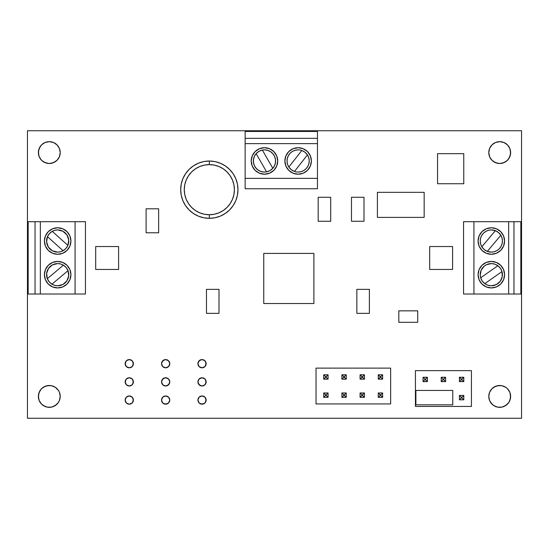<?xml version="1.0" encoding="UTF-8"?>
<svg xmlns="http://www.w3.org/2000/svg" width="549" height="549" viewBox="0 0 549 549"><rect width="100%" height="100%" fill="white"/><g stroke="black" fill="none" stroke-linecap="round" stroke-linejoin="round"><path stroke-width="0.82" d="M129.276 359.574A4.117 4.117 0 0 1 133.393 363.692A4.117 4.117 0 0 1 129.276 367.809L132.192 366.602L133.393 363.692L132.192 360.775L129.276 359.574L126.366 360.775L125.158 363.692L126.366 366.602L129.276 367.809A4.117 4.117 0 0 1 125.158 363.692A4.117 4.117 0 0 1 129.276 359.574M165.654 359.574A4.117 4.117 0 0 1 169.771 363.692A4.117 4.117 0 0 1 165.654 367.809A4.117 4.117 0 0 1 161.536 363.692A4.117 4.117 0 0 1 165.654 359.574L162.744 360.775L161.536 363.692L162.744 366.602L165.654 367.809L168.564 366.602L169.771 363.692L168.564 360.775L165.654 359.574M202.032 359.574A4.117 4.117 0 0 1 206.149 363.692A4.117 4.117 0 0 1 202.032 367.809A4.117 4.117 0 0 1 197.915 363.692A4.117 4.117 0 0 1 202.032 359.574L199.122 360.775L197.915 363.692L199.122 366.602L202.032 367.809L204.942 366.602L206.149 363.692L204.942 360.775L202.032 359.574M202.032 377.76A4.117 4.117 0 0 1 206.149 381.878A4.117 4.117 0 0 1 202.032 385.995A4.117 4.117 0 0 1 197.915 381.878A4.117 4.117 0 0 1 202.032 377.76L199.122 378.968L197.915 381.878L199.122 384.787L202.032 385.995L204.942 384.787L206.149 381.878L204.942 378.968L202.032 377.76M165.654 377.76A4.117 4.117 0 0 1 169.771 381.878A4.117 4.117 0 0 1 165.654 385.995L168.564 384.787L169.771 381.878L168.564 378.968L165.654 377.76L162.744 378.968L161.536 381.878L162.744 384.787L165.654 385.995A4.117 4.117 0 0 1 161.536 381.878A4.117 4.117 0 0 1 165.654 377.76M129.276 377.76A4.117 4.117 0 0 1 133.393 381.878A4.117 4.117 0 0 1 129.276 385.995L132.192 384.787L133.393 381.878L132.192 378.968L129.276 377.76L126.366 378.968L125.158 381.878L126.366 384.787L129.276 385.995A4.117 4.117 0 0 1 125.158 381.878A4.117 4.117 0 0 1 129.276 377.76M203.61 396.261L202.032 395.946A4.117 4.117 0 0 1 206.149 400.063A4.117 4.117 0 0 1 202.032 404.181L204.942 402.98L206.149 400.063L204.942 397.153L202.032 395.946L199.122 397.153L197.915 400.063L199.122 402.98L202.032 404.181A4.117 4.117 0 0 1 197.915 400.063A4.117 4.117 0 0 1 202.032 395.946L200.454 396.261M167.232 396.261L165.654 395.946A4.117 4.117 0 0 1 169.771 400.063A4.117 4.117 0 0 1 165.654 404.181L168.564 402.98L169.771 400.063L168.564 397.153L165.654 395.946L162.744 397.153L161.536 400.063L162.744 402.98L165.654 404.181A4.117 4.117 0 0 1 161.536 400.063A4.117 4.117 0 0 1 165.654 395.946L164.082 396.261M130.854 396.261L129.276 395.946A4.117 4.117 0 0 1 133.393 400.063A4.117 4.117 0 0 1 129.276 404.181L132.192 402.98L133.393 400.063L132.192 397.153L129.276 395.946L126.366 397.153L125.158 400.063L126.366 402.98L129.276 404.181A4.117 4.117 0 0 1 125.158 400.063A4.117 4.117 0 0 1 129.276 395.946L126.366 397.153L125.158 400.063L125.474 401.642M209.334 218.324A28.644 28.644 0 0 0 237.978 189.679A28.644 28.644 0 0 0 209.334 161.035L209.334 164.618A25.062 25.062 0 0 1 234.402 189.679A25.062 25.062 0 0 1 209.334 214.741L209.334 218.324A28.644 28.644 0 0 0 237.978 189.679A28.644 28.644 0 0 0 209.334 161.035L203.748 161.584L198.374 163.218L193.42 165.867L189.082 169.428L185.521 173.765L182.872 178.72L181.245 184.093L180.69 189.679L181.245 195.266L182.872 200.639L185.521 205.594L189.082 209.931L193.42 213.492L198.374 216.141L203.748 217.775L209.334 218.324L214.927 217.775L220.3 216.141L225.248 213.492L229.592 209.931L233.153 205.594L235.802 200.639L237.429 195.266L237.978 189.679L237.429 184.093L235.802 178.72L233.153 173.765L229.592 169.428L225.248 165.867L220.3 163.218L214.927 161.584L209.334 161.035L209.334 164.618L204.448 165.098L199.747 166.525L195.41 168.838L191.615 171.961L188.499 175.755L186.18 180.086L184.752 184.787L184.272 189.679L184.752 194.572L186.18 199.273L188.499 203.604L191.615 207.398L195.41 210.521L199.747 212.834L204.448 214.261L209.334 214.741L214.227 214.261L218.927 212.834L223.258 210.521L227.06 207.398L230.175 203.604L232.495 199.273L233.915 194.572L234.402 189.679L233.915 184.787L232.495 180.086L230.175 175.755L227.06 171.961L223.258 168.838L218.927 166.525L214.227 165.098L209.334 164.618A25.062 25.062 0 0 0 184.272 189.679A25.062 25.062 0 0 0 209.334 214.741L209.334 218.324A28.644 28.644 0 0 1 180.69 189.679A28.644 28.644 0 0 1 209.334 161.035A28.644 28.644 0 0 0 180.69 189.679A28.644 28.644 0 0 0 209.334 218.324M68.021 270.671A11.097 11.097 0 0 1 57.666 285.775L62.847 284.499L66.827 280.951L68.694 275.955L68.021 270.671L51.922 284.176L54.687 285.37L57.666 285.775A11.097 11.097 0 0 1 47.317 278.686L63.416 265.181A11.097 11.097 0 0 1 68.021 270.671L51.922 284.176L49.163 281.815L47.317 278.686L63.416 265.181L60.651 263.987L57.666 263.582A11.097 11.097 0 0 1 63.416 265.181L66.168 267.541L68.021 270.671M63.08 250.715A11.097 11.097 0 0 1 57.666 252.121L60.465 251.765L63.08 250.715L47.468 236.653L46.617 242.013L48.401 247.132L52.409 250.797L57.666 252.121A11.097 11.097 0 0 1 52.258 231.335L67.87 245.389A11.097 11.097 0 0 1 63.08 250.715L47.468 236.653L49.424 233.593L52.258 231.335L67.87 245.389L68.721 240.037L66.937 234.91L62.929 231.253L57.666 229.921A11.097 11.097 0 0 1 67.87 245.389L65.914 248.45L63.08 250.715M262.312 150.076L264.481 149.863A11.097 11.097 0 0 0 264.474 149.863A11.097 11.097 0 0 1 266.594 171.858A11.097 11.097 0 0 1 264.474 172.063L261.338 171.611L258.455 170.293A11.097 11.097 0 0 1 253.48 162.49L254.359 165.537L256.067 168.207L258.455 170.293M266.642 171.851L264.474 172.063A11.097 11.097 0 0 0 266.594 171.858L256.143 153.631L266.594 171.858L269.998 170.595L272.805 168.296L274.541 165.64L275.454 162.607L275.468 159.436A11.097 11.097 0 0 0 270.492 151.641L267.61 150.316A11.097 11.097 0 0 0 267.61 150.316L264.474 149.863A11.097 11.097 0 0 0 262.353 150.069L272.805 168.296L262.353 150.069A11.097 11.097 0 0 1 264.474 149.863A11.097 11.097 0 0 0 262.353 150.069L258.956 151.339L256.143 153.631L254.407 156.287L253.501 159.32L253.48 162.49M295.184 150.261L292.445 151.428L290.119 153.281L288.369 155.683A11.097 11.097 0 0 1 295.184 150.261L298.128 149.863A11.097 11.097 0 0 1 301.778 150.481A11.097 11.097 0 0 0 298.128 149.863A11.097 11.097 0 0 1 301.778 150.481L304.963 152.217L307.419 154.887A11.097 11.097 0 0 1 298.128 172.063A11.097 11.097 0 0 0 298.134 172.063L301.078 171.665A11.097 11.097 0 0 0 307.893 166.244L308.943 163.465A11.097 11.097 0 0 0 308.943 163.458L309.217 160.5A11.097 11.097 0 0 0 309.217 160.5L308.703 157.577A11.097 11.097 0 0 0 308.703 157.57L307.419 154.887A11.097 11.097 0 0 0 307.419 154.887L294.484 171.446A11.097 11.097 0 0 0 298.128 172.063A11.097 11.097 0 0 1 288.843 167.04L301.778 150.481A11.097 11.097 0 0 1 307.419 154.887L294.484 171.446L291.299 169.71A11.097 11.097 0 0 1 291.293 169.71M495.575 230.765L491.334 229.921A11.097 11.097 0 0 1 491.334 229.921L488.432 230.312L485.735 231.438L483.422 233.236L481.665 235.576L480.574 238.287L480.231 241.196L480.663 244.085L481.837 246.769L495.342 230.676L493.373 230.113A11.097 11.097 0 0 0 493.366 230.113L491.334 229.921A11.097 11.097 0 0 1 500.997 246.474A11.097 11.097 0 0 1 491.334 252.121L487.087 251.277M494.23 251.737A11.097 11.097 0 0 0 501.999 237.957L500.825 235.274A11.097 11.097 0 0 0 500.825 235.274L487.32 251.373L491.334 252.121L494.23 251.737L496.927 250.605L499.24 248.814L500.997 246.474L502.088 243.756L502.431 240.853L501.999 237.957M501.992 271.583A11.097 11.097 0 0 1 491.334 285.775L496.289 284.608L500.208 281.342L502.253 276.675L501.992 271.583L484.781 283.641L487.883 285.233L491.328 285.775A11.097 11.097 0 0 1 480.67 277.773L497.881 265.723A11.097 11.097 0 0 1 501.992 271.583L484.781 283.641L482.242 281.047L480.67 277.773A11.097 11.097 0 0 1 497.881 265.723L494.779 264.131L491.334 263.582L486.373 264.748L484.225 266.155L481.164 270.232L480.245 275.241L480.67 277.773L497.881 265.723L500.42 268.31L501.992 271.583M57.666 287.93A13.245 13.245 0 0 1 44.421 274.678A13.245 13.245 0 0 1 57.666 261.434L52.601 262.443L48.298 265.311L45.43 269.607L44.421 274.678L45.43 279.75L48.298 284.046L52.601 286.921L57.666 287.93L62.737 286.921L67.04 284.046L69.908 279.75L70.917 274.678L69.908 269.607L67.04 265.311L62.737 262.443L57.666 261.434A13.245 13.245 0 0 1 70.917 274.678A13.245 13.245 0 0 1 57.666 287.93M57.666 254.269A13.245 13.245 0 0 1 44.421 241.025A13.245 13.245 0 0 1 57.666 227.773L52.601 228.782L48.298 231.657L45.43 235.953L44.421 241.025L45.43 246.089L48.298 250.392L52.601 253.261L57.666 254.269L62.737 253.261L67.04 250.392L69.908 246.089L70.917 241.025L69.908 235.953L67.04 231.657L62.737 228.782L57.666 227.773A13.245 13.245 0 0 1 70.917 241.025A13.245 13.245 0 0 1 57.666 254.269M264.474 174.211A13.245 13.245 0 0 1 251.229 160.967A13.245 13.245 0 0 1 264.474 147.715L259.403 148.724L255.107 151.599L252.238 155.895L251.229 160.967L252.238 166.031L255.107 170.334L259.403 173.203L264.474 174.211L269.545 173.203L273.841 170.334L276.717 166.031L277.725 160.967L276.717 155.895L273.841 151.599L269.545 148.724L264.474 147.715A13.245 13.245 0 0 1 277.725 160.967A13.245 13.245 0 0 1 264.474 174.211M298.128 174.211A13.245 13.245 0 0 1 284.883 160.967A13.245 13.245 0 0 1 298.128 147.715L293.063 148.724L288.76 151.599L285.892 155.895L284.883 160.967L285.892 166.031L288.76 170.334L293.063 173.203L298.128 174.211L303.199 173.203L307.502 170.334L310.37 166.031L311.379 160.967L310.37 155.895L307.502 151.599L303.199 148.724L298.128 147.715A13.245 13.245 0 0 1 311.379 160.967A13.245 13.245 0 0 1 298.128 174.211L300.715 173.958M491.334 254.269A13.245 13.245 0 0 1 478.083 241.025A13.245 13.245 0 0 1 491.334 227.773L496.399 228.782L500.702 231.657L503.57 235.953L504.579 241.025L503.57 246.089L500.702 250.392L496.399 253.261L491.334 254.269L486.263 253.261L481.96 250.392L479.092 246.089L478.083 241.025L479.092 235.953L481.96 231.657L486.263 228.782L491.334 227.773A13.245 13.245 0 0 1 504.579 241.025A13.245 13.245 0 0 1 491.334 254.269M491.334 287.93A13.245 13.245 0 0 1 478.083 274.678A13.245 13.245 0 0 1 491.334 261.434L496.399 262.443L500.702 265.311L503.57 269.607L504.579 274.678L503.57 279.75L500.702 284.046L496.399 286.921L491.334 287.93L486.263 286.921L481.96 284.046L479.092 279.75L478.083 274.678L479.092 269.607L481.96 265.311L486.263 262.443L491.334 261.434A13.245 13.245 0 0 1 504.579 274.678A13.245 13.245 0 0 1 491.334 287.93M505.773 387.333L501.841 385.7L499.707 385.494A10.918 10.918 0 0 1 510.632 396.412A10.918 10.918 0 0 1 499.707 407.337A10.918 10.918 0 0 1 488.788 396.412A10.918 10.918 0 0 1 499.707 385.494L495.527 386.324L491.986 388.692L489.619 392.233L488.788 396.412L489.619 400.592L490.628 402.479L493.64 405.491L497.579 407.125L501.841 407.125L505.773 405.491L508.793 402.479L509.801 400.592L510.632 396.412L509.801 392.233L507.434 388.692L505.773 387.333L501.841 385.7L497.579 385.7L493.64 387.333M55.36 387.333L51.421 385.7L49.293 385.494A10.918 10.918 0 0 1 60.212 396.412A10.918 10.918 0 0 1 49.293 407.337A10.918 10.918 0 0 1 38.368 396.412A10.918 10.918 0 0 1 49.293 385.494L45.114 386.324L41.566 388.692L39.199 392.233L38.368 396.412L39.199 400.592L41.566 404.133L43.227 405.491L47.159 407.125L51.421 407.125L55.36 405.491L58.372 402.479L59.381 400.592L60.212 396.412L59.381 392.233L58.372 390.346L55.36 387.333L51.421 385.7L47.159 385.7L43.227 387.333M43.227 161.667L47.159 163.3L49.293 163.506A10.918 10.918 0 0 1 38.368 152.588A10.918 10.918 0 0 1 49.293 141.663L45.114 142.5L41.566 144.867L39.199 148.408L38.368 152.588L39.199 156.767L41.566 160.308L45.114 162.676L49.293 163.506L53.473 162.676L57.014 160.308L59.381 156.767L60.212 152.588L59.381 148.408L57.014 144.867L53.473 142.5L49.293 141.663A10.918 10.918 0 0 1 60.212 152.588A10.918 10.918 0 0 1 49.293 163.506L51.421 163.3L55.36 161.667M493.64 161.667L497.579 163.3L499.707 163.506A10.918 10.918 0 0 1 488.788 152.588A10.918 10.918 0 0 1 499.707 141.663L495.527 142.5L491.986 144.867L489.619 148.408L488.788 152.588L489.619 156.767L491.986 160.308L495.527 162.676L499.707 163.506L503.886 162.676L507.434 160.308L509.801 156.767L510.632 152.588L509.801 148.408L507.434 144.867L503.886 142.5L499.707 141.663A10.918 10.918 0 0 1 510.632 152.588A10.918 10.918 0 0 1 499.707 163.506L501.841 163.3L505.773 161.667M471.426 406.438L415.428 406.438L415.428 370.637L471.426 370.637L471.426 406.438L415.428 406.438L415.428 370.637L471.426 370.637L471.426 406.438M27.45 130.744L521.55 130.744L521.55 418.256L27.45 418.256L27.45 130.744L521.55 130.744L521.55 418.256L27.45 418.256L27.45 130.744M198.608 379.592L197.915 381.878L198.23 383.456L200.454 385.679L202.032 385.995M126.991 360.268L126.366 360.775M503.886 406.5L507.434 404.133M508.793 402.479L510.419 398.547L510.419 394.285M489.001 394.285L488.788 396.412M489.619 400.592L491.986 404.133M53.473 406.5L57.014 404.133M59.381 400.592L59.999 398.547M60.212 396.412L59.999 394.285M40.207 390.346L38.581 394.285L38.581 398.547M39.199 400.592L41.566 404.133L45.114 406.5M59.999 154.715L60.212 152.588M59.381 148.408L57.014 144.867M45.114 142.5L41.566 144.867M40.207 146.521L38.581 150.453L38.581 154.715M508.793 158.654L510.419 154.715L510.419 150.453M509.801 148.408L507.434 144.867L503.886 142.5M495.527 142.5L491.986 144.867M489.619 148.408L489.001 150.453M488.788 152.588L489.001 154.715M390.648 403.934L316.032 403.934L316.032 368.125L390.648 368.125L390.648 403.934L316.032 403.934L316.032 368.125L390.648 368.125L390.648 403.934M57.666 263.582L52.491 264.858L48.511 268.406L46.644 273.402L47.317 278.686A11.097 11.097 0 0 1 57.666 263.582L57.666 263.582M57.666 229.921L54.873 230.285L52.258 231.335A11.097 11.097 0 0 1 57.666 229.921M288.369 155.683L287.319 158.462L287.038 161.427L287.559 164.357L288.843 167.04L301.778 150.481M520.836 294.01L520.836 221.686L463.548 221.686L463.548 294.01L520.836 294.01L520.836 221.686L473.931 221.686L473.931 294.01L508.662 294.01L508.662 221.686L508.662 294.01L520.836 294.01M40.338 294.01L85.452 294.01L85.452 221.686L28.164 221.686L28.164 294.01L85.452 294.01L85.452 221.686L75.069 221.686L75.069 294.01L75.069 221.686L28.164 221.686L28.164 294.01L40.338 294.01L40.338 221.686L40.338 294.01M245.142 131.465L245.142 188.746L317.466 188.746L317.466 131.465L245.142 131.465L245.142 143.632L317.466 143.632L317.466 131.465L245.142 131.465M317.466 178.363L317.466 143.632L245.142 143.632L245.142 188.746L317.466 188.746L317.466 178.363L245.142 178.363L317.466 178.363M35.04 221.686L35.04 294.01L35.04 221.686M463.548 294.01L473.931 294.01L473.931 221.686L463.548 221.686L463.548 294.01M513.96 294.01L513.96 221.686L513.96 294.01M317.466 138.334L245.142 138.334L317.466 138.334M498.691 285.693L500.702 284.046M498.691 263.664L498.327 263.431M481.96 265.311L481.487 265.812M478.083 274.678L478.337 277.266M480.313 282.042L480.663 282.529M494.423 264.021L495.047 264.22M497.744 265.62L498.149 265.922M501.889 271.254L502.102 271.981M502.369 273.519L502.424 274.37M502.321 276.216L502.232 276.751M501.539 279.036L501.285 279.599M500.365 281.122L499.837 281.809M499.178 282.529L497.497 283.908M496.783 284.348L495.98 284.759M494.457 285.329L493.709 285.521M488.239 285.343L487.615 285.137M484.918 283.737L484.513 283.435M480.773 278.103L480.567 277.375M480.293 275.838L480.238 274.994M480.341 273.148L480.43 272.606M481.123 270.321L481.384 269.758M482.296 268.235L482.825 267.548M483.484 266.828L485.165 265.448M485.879 265.009L486.682 264.604M488.205 264.028L488.953 263.836M496.399 253.261L496.989 253M481.96 231.657L480.313 233.661M480.313 248.381L480.56 248.738M498.197 232.302L498.698 232.721M500.736 235.13L501.065 235.693M501.868 237.532L502.095 238.3M502.417 240.544L502.431 240.922M502.143 243.53L501.958 244.223M501.216 246.069L500.832 246.755M497.161 250.468L496.509 250.838M494.69 251.6L493.942 251.813M484.465 249.747L483.971 249.328M481.926 246.92L481.597 246.357M480.794 244.511L480.567 243.742M480.245 241.498L480.231 241.121M480.519 238.52L480.704 237.82M481.446 235.981L481.83 235.288M485.501 231.575L486.153 231.204M487.972 230.443L488.72 230.237M309.149 153.603L307.502 151.599M288.76 170.334L289.261 170.808M304.75 152.052L305.244 152.444M308.586 157.247L308.826 157.995M309.19 160.04L309.224 160.692M308.977 163.328L308.84 163.877M308.085 165.88L307.708 166.58M304.009 170.382L303.405 170.732M301.518 171.535L300.777 171.741M291.512 169.874L291.018 169.483M287.676 164.686L287.436 163.931M287.072 161.886L287.038 161.241M287.285 158.599L287.422 158.057M288.177 156.053L288.554 155.346M292.253 151.551L292.857 151.195M294.744 150.392L295.486 150.186M276.717 155.895L276.456 155.305M255.107 170.334L257.117 171.981M267.274 150.22L267.987 150.433M272.681 153.494L273.155 154.043M274.431 156.053L274.644 156.52M275.433 159.196L275.523 159.869M275.509 162.188L275.42 162.806M274.617 165.475L274.356 166.018M273.086 167.967L272.647 168.474M270.211 170.465L269.676 170.766M261.674 171.707L260.96 171.494M256.266 168.433L255.793 167.884M254.523 165.873L254.304 165.407M253.514 162.73L253.432 162.065M253.446 159.745L253.528 159.121M254.331 156.451L254.592 155.916M255.861 153.96L256.301 153.452M258.737 151.462L259.272 151.16M67.04 250.392L67.513 249.891M70.917 241.025L70.663 238.438M50.309 230.01L48.298 231.657M60.15 230.203L60.905 230.402M61.913 230.765L63.835 231.795M64.755 232.481L65.317 232.975M68.055 237.113L68.309 237.875M68.673 239.57L68.755 240.435M68.7 242.239L68.598 242.946M66.148 248.182L65.784 248.594M63.327 250.57L62.661 250.934M60.96 251.627L60.205 251.826M55.188 251.84L54.433 251.641M53.425 251.277L51.503 250.255M50.583 249.569L50.021 249.068M47.283 244.929L47.029 244.175M46.665 242.473L46.583 241.615M46.638 239.803L46.74 239.096M49.19 233.86L49.554 233.449M52.011 231.472L52.677 231.108M54.378 230.422L55.133 230.216M67.04 284.046L68.687 282.042M52.601 262.443L52.011 262.697M60.342 263.904L61.083 264.117M63.018 264.954L63.56 265.277M65.976 267.315L66.388 267.816M67.987 270.582L68.186 271.124M68.632 272.949L68.735 273.8M68.742 275.461L68.646 276.325M68.241 278.062L68.007 278.727M65.256 282.783L64.631 283.325M63.252 284.272L62.469 284.684M60.87 285.308L60.115 285.507M54.996 285.453L54.255 285.24M52.32 284.403L51.778 284.087M49.362 282.042L48.95 281.548M47.351 278.775L47.152 278.24M46.706 276.408L46.603 275.557M46.596 273.896L46.692 273.031M47.097 271.302L47.331 270.63M50.083 266.574L50.707 266.039M52.086 265.085L52.869 264.673M54.468 264.048L55.223 263.856M491.334 263.582A11.097 11.097 0 0 0 480.67 277.773M491.334 229.921A11.097 11.097 0 0 0 481.837 246.769L495.342 230.676L498.465 232.522L500.825 235.274L487.32 251.373A11.097 11.097 0 0 1 481.837 246.769L484.197 249.527L487.32 251.373A11.097 11.097 0 0 0 491.334 252.121M480.663 244.092A11.097 11.097 0 0 1 488.432 230.306M301.078 171.665L303.817 170.499L306.143 168.646L307.893 166.244M298.128 149.863A11.097 11.097 0 0 0 288.843 167.04L291.299 169.71M275.468 159.436L274.589 156.39L272.887 153.72L270.492 151.641M264.474 172.063A11.097 11.097 0 0 1 262.353 150.069M463.795 381.624L463.795 377.259L459.431 377.259L459.431 381.624L463.795 381.624L463.795 377.259L459.431 377.259L459.431 381.624L463.795 381.624L462.004 379.839L461.222 379.839L461.222 379.05L462.004 379.05L462.004 379.839L461.222 379.839L461.222 379.05L462.004 379.05L462.004 379.839L463.795 381.624M463.795 399.816L463.795 395.445L459.431 395.445L459.431 399.816L463.795 399.816L463.795 395.445L459.431 395.445L459.431 399.816L463.795 399.816L462.004 398.025L461.222 398.025L461.222 397.236L462.004 397.236L462.004 398.025L461.222 398.025L461.222 397.236L462.004 397.236L462.004 398.025L463.795 399.816M445.61 381.624L445.61 377.259L441.238 377.259L441.238 381.624L445.61 381.624L445.61 377.259L441.238 377.259L441.238 381.624L445.61 381.624L443.818 379.839L443.029 379.839L443.029 379.05L443.818 379.05L443.818 379.839L443.029 379.839L443.029 379.05L443.818 379.05L443.818 379.839L445.61 381.624M427.417 381.624L427.417 377.259L423.053 377.259L423.053 381.624L427.417 381.624L427.417 377.259L423.053 377.259L423.053 381.624L427.417 381.624L425.633 379.839L424.844 379.839L424.844 379.05L425.633 379.05L425.633 379.839L424.844 379.839L424.844 379.05L425.633 379.05L425.633 379.839L427.417 381.624M382.632 379.153L382.632 374.789L378.261 374.789L378.261 379.153L382.632 379.153L382.632 374.789L378.261 374.789L378.261 379.153L382.632 379.153L380.841 377.369L380.052 377.369L380.052 376.58L380.841 376.58L380.841 377.369L380.052 377.369L380.052 376.58L380.841 376.58L380.841 377.369L382.632 379.153M382.632 397.346L382.632 392.974L378.261 392.974L378.261 397.346L382.632 397.346L382.632 392.974L378.261 392.974L378.261 397.346L382.632 397.346L380.841 395.555L380.052 395.555L380.052 394.765L380.841 394.765L380.841 395.555L380.052 395.555L380.052 394.765L380.841 394.765L380.841 395.555L382.632 397.346M364.44 379.153L364.44 374.789L360.075 374.789L360.075 379.153L364.44 379.153L364.44 374.789L360.075 374.789L360.075 379.153L364.44 379.153L362.649 377.369L361.86 377.369L361.86 376.58L362.649 376.58L362.649 377.369L361.86 377.369L361.86 376.58L362.649 376.58L362.649 377.369L364.44 379.153M364.44 397.346L364.44 392.974L360.075 392.974L360.075 397.346L364.44 397.346L364.44 392.974L360.075 392.974L360.075 397.346L364.44 397.346L362.649 395.555L361.86 395.555L361.86 394.765L362.649 394.765L362.649 395.555L361.86 395.555L361.86 394.765L362.649 394.765L362.649 395.555L364.44 397.346M346.254 379.153L346.254 374.789L341.883 374.789L341.883 379.153L346.254 379.153L346.254 374.789L341.883 374.789L341.883 379.153L346.254 379.153L344.463 377.369L343.674 377.369L343.674 376.58L344.463 376.58L344.463 377.369L343.674 377.369L343.674 376.58L344.463 376.58L344.463 377.369L346.254 379.153M346.254 397.346L346.254 392.974L341.883 392.974L341.883 397.346L346.254 397.346L346.254 392.974L341.883 392.974L341.883 397.346L346.254 397.346L344.463 395.555L343.674 395.555L343.674 394.765L344.463 394.765L344.463 395.555L343.674 395.555L343.674 394.765L344.463 394.765L344.463 395.555L346.254 397.346M328.062 379.153L328.062 374.789L323.697 374.789L323.697 379.153L328.062 379.153L328.062 374.789L323.697 374.789L323.697 379.153L328.062 379.153L326.271 377.369L325.488 377.369L325.488 376.58L326.271 376.58L326.271 377.369L325.488 377.369L325.488 376.58L326.271 376.58L326.271 377.369L328.062 379.153M328.062 397.346L328.062 392.974L323.697 392.974L323.697 397.346L328.062 397.346L328.062 392.974L323.697 392.974L323.697 397.346L328.062 397.346L326.271 395.555L325.488 395.555L325.488 394.765L326.271 394.765L326.271 395.555L325.488 395.555L325.488 394.765L326.271 394.765L326.271 395.555L328.062 397.346M461.222 397.236L459.431 395.445L461.222 397.236M463.795 395.445L462.004 397.236L463.795 395.445M461.222 398.025L459.431 399.816L461.222 398.025M461.222 379.05L459.431 377.259L461.222 379.05M463.795 377.259L462.004 379.05L463.795 377.259M461.222 379.839L459.431 381.624L461.222 379.839M443.029 379.05L441.238 377.259L443.029 379.05M445.61 377.259L443.818 379.05L445.61 377.259M443.029 379.839L441.238 381.624L443.029 379.839M424.844 379.05L423.053 377.259L424.844 379.05M427.417 377.259L425.633 379.05L427.417 377.259M424.844 379.839L423.053 381.624L424.844 379.839M325.488 394.765L323.697 392.974L325.488 394.765M328.062 392.974L326.271 394.765L328.062 392.974M325.488 395.555L323.697 397.346L325.488 395.555M343.674 394.765L341.883 392.974L343.674 394.765M346.254 392.974L344.463 394.765L346.254 392.974M343.674 395.555L341.883 397.346L343.674 395.555M361.86 394.765L360.075 392.974L361.86 394.765M364.44 392.974L362.649 394.765L364.44 392.974M361.86 395.555L360.075 397.346L361.86 395.555M380.052 394.765L378.261 392.974L380.052 394.765M382.632 392.974L380.841 394.765L382.632 392.974M380.052 395.555L378.261 397.346L380.052 395.555M380.052 376.58L378.261 374.789L380.052 376.58M382.632 374.789L380.841 376.58L382.632 374.789M380.052 377.369L378.261 379.153L380.052 377.369M361.86 376.58L360.075 374.789L361.86 376.58M364.44 374.789L362.649 376.58L364.44 374.789M361.86 377.369L360.075 379.153L361.86 377.369M343.674 376.58L341.883 374.789L343.674 376.58M346.254 374.789L344.463 376.58L346.254 374.789M343.674 377.369L341.883 379.153L343.674 377.369M325.488 376.58L323.697 374.789L325.488 376.58M328.062 374.789L326.271 376.58L328.062 374.789M325.488 377.369L323.697 379.153L325.488 377.369M463.761 183.737L463.761 153.658L437.553 153.658L437.553 183.737L463.761 183.737L463.761 153.658L437.553 153.658L437.553 183.737L463.761 183.737M424.164 217.39L424.164 192.328L377.403 192.328L377.403 217.39L424.164 217.39L424.164 192.328L377.403 192.328L377.403 217.39L424.164 217.39M313.884 303.535L313.884 253.412L263.76 253.412L263.76 303.535L313.884 303.535L313.884 253.412L263.76 253.412L263.76 303.535L313.884 303.535M126.366 402.98L129.276 404.181L132.192 402.98M133.084 401.642L133.084 398.492M162.744 397.153L161.852 398.492M164.082 403.872L167.232 403.872M169.456 398.492L168.564 397.153M199.122 397.153L197.915 400.063L199.122 402.98M200.454 403.872L203.61 403.872M205.834 401.642L205.834 398.492M127.704 378.076L126.366 378.968M125.474 380.299L125.474 383.456M126.366 384.787L129.276 385.995L132.192 384.787M133.084 383.456L133.084 380.299M132.192 378.968L130.854 378.076M164.082 378.076L161.852 380.299M161.852 383.456L162.744 384.787L165.654 385.995L167.232 385.679L169.456 383.456M203.61 385.679L204.942 384.787M205.834 383.456L205.834 380.299M200.454 359.883L198.23 362.114L197.915 363.692L199.122 366.602L200.454 367.494M205.834 365.263L205.834 362.114M164.082 359.883L161.852 362.114M162.744 366.602L164.082 367.494M167.232 367.494L168.564 366.602M168.564 360.775L167.232 359.883M125.474 362.114L125.474 365.263M126.366 366.602L127.704 367.494M129.276 367.809L132.192 366.602M133.084 365.263L133.084 362.114M132.192 360.775L130.854 359.883M452.589 269.449L452.589 246.535L429.675 246.535L429.675 269.449L452.589 269.449L452.589 246.535L429.675 246.535L429.675 269.449L452.589 269.449M118.605 269.449L118.605 246.535L95.691 246.535L95.691 269.449L118.605 269.449L118.605 246.535L95.691 246.535L95.691 269.449L118.605 269.449M417.72 322.297L417.72 310.844L398.814 310.844L398.814 322.297L417.72 322.297L417.72 310.844L398.814 310.844L398.814 322.297L417.72 322.297M364.008 221.261L364.008 197.269L351.477 197.269L351.477 221.261L364.008 221.261L364.008 197.269L351.477 197.269L351.477 221.261L364.008 221.261M330.711 221.261L330.711 197.269L318.18 197.269L318.18 221.261L330.711 221.261L330.711 197.269L318.18 197.269L318.18 221.261L330.711 221.261M369.381 313.349L369.381 289.357L356.85 289.357L356.85 313.349L369.381 313.349L369.381 289.357L356.85 289.357L356.85 313.349L369.381 313.349M219.003 313.349L219.003 289.357L206.472 289.357L206.472 313.349L219.003 313.349L219.003 289.357L206.472 289.357L206.472 313.349L219.003 313.349M158.64 232.79L158.64 208.798L146.103 208.798L146.103 232.79L158.64 232.79L158.64 208.798L146.103 208.798L146.103 232.79L158.64 232.79M452.767 404.826L452.767 390.435L415.888 390.435L415.888 404.826L452.767 404.826L452.767 390.435L415.888 390.435L415.888 404.826L452.767 404.826"/></g></svg>
